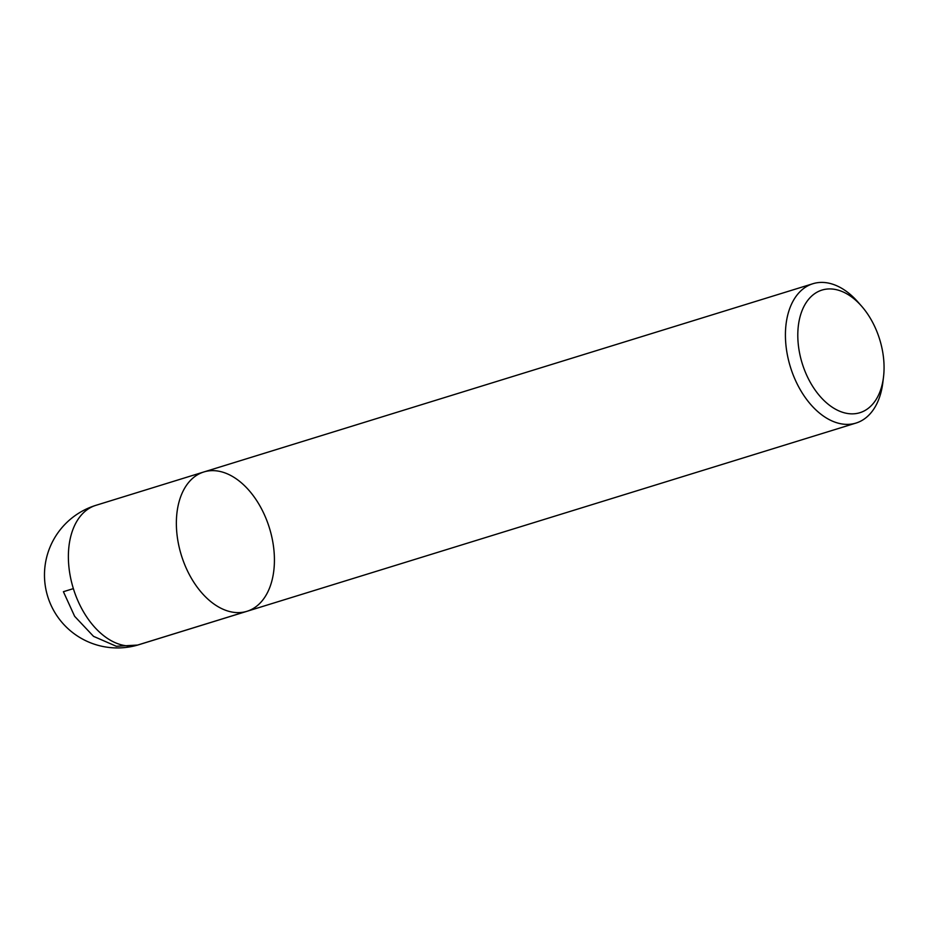 <?xml version="1.0" encoding="UTF-8"?>
<svg xmlns="http://www.w3.org/2000/svg" width="930" height="930" viewBox="0 0 930 930"><rect width="100%" height="100%" fill="white"/><g stroke="black" fill="none" stroke-linecap="round" stroke-linejoin="round"><path stroke-width="1.4" d="M883.5 377.103L882.826 382.614A72.924 46.093 -107.2 0 1 855.984 423.069A72.924 46.093 -107.2 0 1 854.67 423.441A72.924 46.093 -107.2 0 1 790.093 365.967A72.924 46.093 -107.2 0 1 812.913 283.72A72.924 46.093 -107.2 0 1 857.902 301.971L861.564 306.144A64.182 40.56 72.8 0 0 797.824 332.998A64.182 40.56 72.8 0 0 858.716 413.036A64.182 40.56 72.8 0 0 883.5 377.103A64.182 40.56 72.8 0 0 861.564 306.144M245.613 611.684A72.924 46.093 72.8 0 0 246.927 611.312A72.924 46.093 -107.2 0 1 181.35 555.245A72.924 46.093 -107.2 0 1 203.856 471.963A72.924 46.093 72.8 0 0 181.036 554.21A72.924 46.093 72.8 0 0 245.613 611.684L137.617 645.06L116.32 646.28L93.511 636.341L74.644 616.311L63.403 591.701L73.365 588.62M95.871 505.339A72.924 72.924 0 0 0 47.337 595.235A72.924 72.924 0 0 0 138.93 644.688A72.924 46.093 72.8 0 1 72.749 586.551A72.924 46.093 72.8 0 1 95.871 505.339L203.856 471.963A72.924 46.093 -107.2 0 1 205.17 471.58A72.924 46.093 -107.2 0 1 269.747 529.054A72.924 46.093 -107.2 0 1 246.927 611.312L855.984 423.069M203.856 471.963L812.913 283.72M138.93 644.688L246.927 611.312"/></g></svg>
